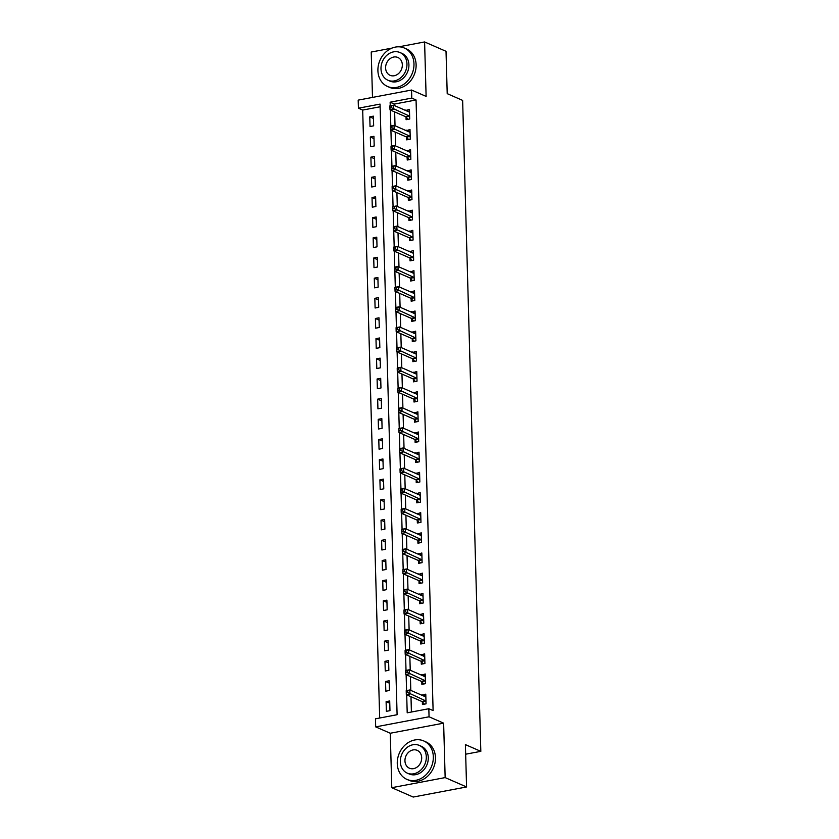 <?xml version="1.0" encoding="UTF-8"?>
<svg xmlns="http://www.w3.org/2000/svg" width="839" height="839" viewBox="0 0 839 839"><rect width="100%" height="100%" fill="white"/><g stroke="black" fill="none" stroke-linecap="round" stroke-linejoin="round"><path stroke-width="1.26" d="M380.119 106.773L362.689 110.066L358.41 108.2L358.18 100.124L411.55 90.035L411.781 98.1L390.135 102.19L390.24 105.777M391.855 48.138L371.226 52.039L372.495 97.418M411.55 90.035L426.118 96.401L424.597 41.95L446.023 51.305L447.208 93.653L462.635 100.397L480.82 751.345L465.393 744.613L466.578 786.961L413.208 797.05L391.782 787.695L445.152 777.596L443.632 723.155L429.054 716.789L375.683 726.878L375.463 718.813L397.099 714.723L380.046 104.099L358.41 108.2M443.632 723.155L390.261 733.244L391.782 787.695M390.261 733.244L375.683 726.878M362.689 110.066L379.679 718.016M424.597 41.95L398.924 46.806M466.578 786.961L445.152 777.596M389.978 710.643L389.705 700.964L386.108 701.645L386.37 711.325L389.978 710.643M389.422 690.476L389.149 680.796L385.541 681.478L385.814 691.158L389.422 690.476M388.856 670.309L388.583 660.629L384.975 661.31L385.248 670.99L388.856 670.309M388.289 650.141L388.017 640.472L384.419 641.153L384.682 650.833L388.289 650.141M387.723 629.984L387.461 620.304L383.853 620.986L384.126 630.666L387.723 629.984M387.167 609.817L386.894 600.137L383.287 600.818L383.559 610.498L387.167 609.817M386.601 589.649L386.328 579.969L382.72 580.651L382.993 590.331L386.601 589.649M386.034 569.482L385.772 559.802L382.164 560.483L382.427 570.163L386.034 569.482M385.479 549.314L385.206 539.634L381.598 540.316L381.871 549.996L385.479 549.314M384.912 529.147L384.64 519.467L381.032 520.149L381.305 529.829L384.912 529.147M384.346 508.99L384.073 499.31L380.476 499.992L380.738 509.672L384.346 508.99M383.78 488.822L383.517 479.142L379.91 479.824L380.182 489.504L383.78 488.822M383.224 468.655L382.951 458.975L379.343 459.657L379.616 469.337L383.224 468.655M382.657 448.487L382.385 438.807L378.777 439.489L379.05 449.169L382.657 448.487M382.091 428.32L381.829 418.64L378.221 419.322L378.483 429.002L382.091 428.32M381.535 408.153L381.263 398.473L377.655 399.154L377.928 408.834L381.535 408.153M380.969 387.985L380.696 378.316L377.089 378.997L377.361 388.677L380.969 387.985M380.403 367.828L380.13 358.148L376.533 358.83L376.795 368.51L380.403 367.828M379.836 347.661L379.574 337.981L375.966 338.662L376.239 348.342L379.836 347.661M379.28 327.493L379.008 317.813L375.4 318.495L375.673 328.175L379.28 327.493M378.714 307.326L378.441 297.646L374.834 298.327L375.106 308.007L378.714 307.326M378.148 287.158L377.886 277.478L374.278 278.16L374.551 287.84L378.148 287.158M377.592 266.991L377.319 257.311L373.712 257.993L373.984 267.672L377.592 266.991M377.026 246.834L376.753 237.154L373.145 237.836L373.418 247.515L377.026 246.834M376.459 226.666L376.187 216.986L372.589 217.668L372.852 227.348L376.459 226.666M375.903 206.499L375.631 196.819L372.023 197.501L372.296 207.181L375.903 206.499M375.337 186.331L375.064 176.651L371.457 177.333L371.729 187.013L375.337 186.331M374.771 166.164L374.498 156.484L370.89 157.166L371.163 166.846L374.771 166.164M374.204 145.996L373.942 136.317L370.335 136.998L370.607 146.678L374.204 145.996M373.649 125.829L373.376 116.16L369.768 116.841L370.041 126.521L373.649 125.829M406.695 694.839L407.198 712.814L428.834 708.724L433.113 710.591L416.06 99.977L394.424 104.067L394.466 105.588M394.645 111.902L395.033 125.756M395.211 132.069L395.599 145.923M395.767 152.237L396.155 166.08M396.333 172.404L396.721 186.248M396.899 192.571L397.287 206.415M397.466 212.739L397.843 226.582M398.022 232.896L398.41 246.75M398.588 253.063L398.976 266.917M399.154 273.231L399.542 287.085M399.71 293.398L400.098 307.242M400.276 313.566L400.664 327.409M400.843 333.733L401.231 347.577M401.399 353.89L401.787 367.744M401.965 374.058L402.353 387.912M402.531 394.225L402.919 408.079M403.098 414.393L403.486 428.236M403.653 434.56L404.041 448.404M404.22 454.728L404.608 468.571M404.786 474.895L405.174 488.738M405.342 495.052L405.73 508.906M405.908 515.219L406.296 529.073M406.475 535.387L406.863 549.241M407.041 555.554L407.418 569.398M407.597 575.722L407.985 589.565M408.163 595.889L408.551 609.733M408.729 616.046L409.117 629.9M409.285 636.214L409.673 650.068M409.852 656.381L410.24 670.235M410.418 676.549L410.806 690.392M410.984 696.716L411.404 712.017M422.363 701.886L422.437 704.508L426.044 703.827L425.772 694.147L422.185 695.363M421.797 681.719L421.87 684.341L425.478 683.659L425.205 673.979L421.618 675.196M421.23 661.552L421.304 664.173L424.912 663.492L424.649 653.812L421.052 655.028M420.675 641.384L420.748 644.006L424.356 643.324L424.083 633.644L420.486 634.871M420.108 621.217L420.182 623.838L423.789 623.157L423.517 613.477L419.93 614.704M419.542 601.049L419.615 603.681L423.223 603L422.95 593.32L419.364 594.536M418.986 580.882L419.06 583.514L422.657 582.832L422.395 573.152L418.797 574.369M418.42 560.725L418.493 563.347L422.101 562.665L421.828 552.985L418.242 554.201M417.853 540.557L417.927 543.179L421.535 542.497L421.262 532.817L417.675 534.034M417.287 520.39L417.361 523.012L420.968 522.33L420.706 512.65L417.109 513.877M416.731 500.222L416.805 502.844L420.412 502.162L420.14 492.483L416.543 493.71M416.165 480.055L416.238 482.677L419.846 481.995L419.573 472.315L415.987 473.542M415.599 459.887L415.672 462.52L419.28 461.838L419.007 452.158L415.42 453.375M415.043 439.73L415.116 442.352L418.713 441.671L418.451 431.991L414.854 433.207M414.476 419.563L414.55 422.185L418.158 421.503L417.885 411.823L414.298 413.04M413.91 399.395L413.984 402.017L417.591 401.336L417.319 391.656L413.732 392.872M413.354 379.228L413.428 381.85L417.025 381.168L416.763 371.488L413.166 372.715M412.788 359.061L412.861 361.682L416.469 361.001L416.196 351.321L412.599 352.548M412.222 338.893L412.295 341.525L415.903 340.844L415.63 331.164L412.043 332.38M411.655 318.726L411.729 321.358L415.336 320.676L415.064 310.996L411.477 312.213M411.1 298.569L411.173 301.191L414.781 300.509L414.508 290.829L410.911 292.045M410.533 278.401L410.607 281.023L414.214 280.341L413.942 270.661L410.355 271.878M409.967 258.234L410.04 260.856L413.648 260.174L413.375 250.494L409.789 251.721M409.411 238.066L409.484 240.688L413.082 240.006L412.819 230.326L409.222 231.554M408.845 217.899L408.918 220.521L412.526 219.839L412.253 210.159L408.656 211.386M408.278 197.731L408.352 200.364L411.959 199.682L411.687 190.002L408.1 191.219M407.712 177.574L407.785 180.196L411.393 179.515L411.12 169.835L407.534 171.051M407.156 157.407L407.23 160.029L410.837 159.347L410.565 149.667L406.967 150.884M406.59 137.239L406.663 139.861L410.271 139.18L409.998 129.5L406.412 130.716M406.024 117.072L406.097 119.694L409.705 119.012L409.432 109.332L405.845 110.559M465.655 754.209L480.82 751.345M416.06 99.977L411.781 98.1M428.834 708.724L429.054 716.789M390.355 110.035L390.806 125.934M390.922 130.202L391.362 146.101M391.488 150.37L391.928 166.269M392.054 170.527L392.495 186.436M392.61 190.694L393.061 206.604M393.176 210.862L393.617 226.771M393.743 231.029L394.183 246.939M394.299 251.197L394.75 267.096M394.865 271.364L395.305 287.263M395.431 291.521L395.872 307.431M395.987 311.689L396.438 327.598M396.553 331.856L397.004 347.766M397.12 352.023L397.56 367.933M397.686 372.191L398.126 388.09M398.242 392.358L398.693 408.257M398.808 412.526L399.249 428.425M399.374 432.683L399.815 448.592M399.93 452.85L400.381 468.76M400.497 473.018L400.948 488.927M401.063 493.185L401.503 509.095M401.629 513.353L402.07 529.252M402.185 533.52L402.636 549.419M402.751 553.677L403.192 569.587M403.318 573.845L403.758 589.754M403.874 594.012L404.325 609.922M404.44 614.179L404.88 630.089M405.006 634.347L405.447 650.246M405.573 654.514L406.013 670.413M406.128 674.682L406.579 690.581M394.424 104.067L390.135 102.19M425.006 696.601L425.834 696.443L422.164 694.828M389.778 703.25L386.108 701.645M373.439 118.435L369.768 116.841M374.005 138.603L370.335 136.998M374.561 158.77L370.89 157.166M375.127 178.938L371.457 177.333M375.694 199.105L372.023 197.501M376.26 219.273L372.589 217.668M376.816 239.43L373.145 237.836M377.382 259.597L373.712 257.993M377.949 279.765L374.278 278.16M378.504 299.932L374.834 298.327M379.071 320.099L375.4 318.495M379.637 340.267L375.966 338.662M380.203 360.434L376.533 358.83M380.759 380.591L377.089 378.997M381.326 400.759L377.655 399.154M381.892 420.926L378.221 419.322M382.448 441.094L378.777 439.489M383.014 461.261L379.343 459.657M383.58 481.429L379.91 479.824M384.136 501.586L380.476 499.992M384.702 521.753L381.032 520.149M385.269 541.921L381.598 540.316M385.835 562.088L382.164 560.483M386.391 582.256L382.72 580.651M386.957 602.423L383.287 600.818M387.524 622.59L383.853 620.986M388.079 642.747L384.419 641.153M388.646 662.915L384.975 661.31M389.212 683.082L385.541 681.478M424.45 676.433L425.268 676.276L421.598 674.661M423.884 656.266L424.712 656.108L421.042 654.493M424.146 635.931L420.475 634.326M422.762 615.941L423.58 615.784L419.909 614.158M423.013 595.596L419.353 594.002M421.629 575.606L422.457 575.449L418.787 573.834M421.063 555.439L421.891 555.282L418.221 553.667M420.507 535.272L421.325 535.114L417.654 533.499M419.94 515.104L420.769 514.957L417.098 513.332M420.203 494.769L416.532 493.164M418.818 474.78L419.636 474.622L415.966 473.007M419.07 454.434L415.41 452.84M417.686 434.445L418.514 434.287L414.844 432.672M417.119 414.277L417.948 414.12L414.277 412.505M416.564 394.11L417.382 393.952L413.711 392.337M415.997 373.942L416.826 373.795L413.155 372.17M416.259 353.607L412.589 352.002M414.875 333.618L415.693 333.461L412.022 331.845M415.137 313.283L411.467 311.678M413.742 293.283L414.571 293.126L410.9 291.511M413.176 273.115L414.005 272.958L410.334 271.343M412.62 252.948L413.438 252.801L409.768 251.176M412.054 232.791L412.882 232.634L409.212 231.008M412.316 212.445L408.645 210.851M410.932 192.456L411.75 192.299L408.079 190.684M411.194 172.121L407.523 170.516M409.799 152.121L410.628 151.964L406.957 150.349M409.243 131.954L410.061 131.796L406.391 130.181M408.677 111.786L409.495 111.639L405.824 110.014M406.223 691.168L406.265 692.783L407.702 692.511L407.66 690.896L406.212 690.654L409.82 689.973L425.425 696.779A1.678 0.818 79.3 0 0 425.688 696.821A1.678 0.818 79.3 0 0 425.74 696.8L425.845 696.769M407.66 690.896L409.82 689.973L409.935 694L406.328 694.682L421.923 701.498A1.678 0.818 79.3 0 1 422.248 701.75L424.303 704.152M425.971 701.205L425.855 701.068A1.678 0.818 79.3 0 0 425.53 700.817L407.702 692.511M406.265 692.783L406.328 694.682M405.657 671.001L405.698 672.616L407.146 672.343L407.093 670.728L405.657 670.487L409.264 669.805L424.859 676.612A1.678 0.818 79.3 0 0 425.121 676.654A1.678 0.818 79.3 0 0 425.174 676.633L425.279 676.601M407.093 670.728L409.264 669.805L409.369 673.832L405.761 674.514L421.367 681.331A1.678 0.818 79.3 0 1 421.692 681.583L423.737 683.984M425.404 681.037L425.289 680.901A1.678 0.818 79.3 0 0 424.974 680.649L407.146 672.343M405.698 672.616L405.761 674.514M405.09 650.833L405.132 652.448L406.579 652.176L406.537 650.561L405.09 650.319L408.698 649.638L424.293 656.444A1.678 0.818 79.3 0 0 424.565 656.486L424.712 656.434M406.537 650.561L408.698 649.638L408.813 653.675L405.206 654.357L420.8 661.163A1.678 0.818 79.3 0 1 421.126 661.415L423.181 663.817M424.838 660.87L424.733 660.733A1.678 0.818 79.3 0 0 424.408 660.482L406.579 652.176M405.132 652.448L405.206 654.357M423.317 636.098L424.146 635.952M404.524 630.676L404.576 632.281L406.013 632.008L405.971 630.404L404.524 630.152L408.132 629.47L423.726 636.287A1.678 0.818 79.3 0 0 423.999 636.319A1.678 0.818 79.3 0 0 424.052 636.308L424.156 636.266M405.971 630.404L408.132 629.47L408.247 633.508L404.639 634.19L420.234 640.996A1.678 0.818 79.3 0 1 420.559 641.258L422.615 643.66M424.282 640.702L424.167 640.577A1.678 0.818 79.3 0 0 423.842 640.314L406.013 632.008M404.576 632.281L404.639 634.19M403.968 610.509L404.01 612.124L405.457 611.851L405.405 610.236L403.968 609.984L407.565 609.303L423.171 616.12A1.678 0.818 79.3 0 0 423.433 616.151A1.678 0.818 79.3 0 0 423.485 616.141L423.59 616.109M405.405 610.236L407.565 609.303L407.681 613.34L404.073 614.022L419.678 620.829A1.678 0.818 79.3 0 1 419.993 621.091L422.048 623.492M423.716 620.535L423.601 620.409A1.678 0.818 79.3 0 0 423.276 620.147L405.457 611.851M404.01 612.124L404.073 614.022M397.267 763.553A20.985 17.42 -66.4 0 0 406.894 779.379A20.985 17.42 -66.4 0 0 433.323 756.736A20.985 17.42 -66.4 0 0 423.695 740.921A20.985 17.42 -66.4 0 0 397.267 763.553M406.894 779.379L409.044 780.312A20.985 17.42 -66.4 0 0 435.472 757.669A20.985 17.42 -66.4 0 0 425.834 741.854L423.695 740.921M419.374 745.441L421.346 746.301A15.102 12.543 113.6 0 1 428.278 757.69A15.102 12.543 113.6 0 1 409.254 773.988L407.282 773.128A15.102 12.543 -66.4 0 0 426.306 756.83A15.102 12.543 -66.4 0 0 419.374 745.441A15.102 12.543 -66.4 0 0 400.339 761.739A15.102 12.543 -66.4 0 0 407.282 773.128M421.692 757.701A9.732 8.086 -66.4 0 0 417.224 750.37A9.732 8.086 -66.4 0 0 404.954 760.868A9.732 8.086 -66.4 0 0 409.432 768.209A9.732 8.086 -66.4 0 0 421.692 757.701M377.907 70.654A20.985 17.42 -66.4 0 0 387.545 86.48A20.985 17.42 -66.4 0 0 413.973 63.837A20.985 17.42 -66.4 0 0 404.335 48.022A20.985 17.42 -66.4 0 0 377.907 70.654M387.545 86.48L389.684 87.413A20.985 17.42 -66.4 0 0 416.113 64.771A20.985 17.42 -66.4 0 0 406.485 48.956L404.335 48.022M400.014 52.542L401.986 53.402A15.102 12.543 113.6 0 1 408.918 64.792A15.102 12.543 113.6 0 1 389.894 81.089L387.922 80.229A15.102 12.543 -66.4 0 0 406.957 63.932A15.102 12.543 -66.4 0 0 400.014 52.542A15.102 12.543 -66.4 0 0 380.99 68.84A15.102 12.543 -66.4 0 0 387.922 80.229M402.332 64.802A9.732 8.086 -66.4 0 0 397.864 57.471A9.732 8.086 -66.4 0 0 385.604 67.969A9.732 8.086 -66.4 0 0 390.072 75.311A9.732 8.086 -66.4 0 0 402.332 64.802M422.195 595.774L423.013 595.617M403.402 590.341L403.444 591.956L404.891 591.684L404.849 590.069L403.402 589.817L407.009 589.135L422.604 595.952A1.678 0.818 79.3 0 0 422.866 595.984A1.678 0.818 79.3 0 0 422.919 595.973L423.024 595.942M404.849 590.069L407.009 589.135L407.114 593.173L403.517 593.855L419.112 600.672A1.678 0.818 79.3 0 1 419.437 600.923L421.482 603.325M423.15 600.367L423.045 600.242A1.678 0.818 79.3 0 0 422.72 599.979L404.891 591.684M403.444 591.956L403.517 593.855M402.835 570.174L402.888 571.789L404.325 571.516L404.283 569.901L402.835 569.66L406.443 568.978L422.038 575.785A1.678 0.818 79.3 0 0 422.311 575.816A1.678 0.818 79.3 0 0 422.363 575.806L422.468 575.774M404.283 569.901L406.443 568.978L406.558 573.006L402.951 573.687L418.546 580.504A1.678 0.818 79.3 0 1 418.871 580.756L420.926 583.157M422.583 580.2L422.478 580.074A1.678 0.818 79.3 0 0 422.153 579.822L404.325 571.516M402.888 571.789L402.951 573.687M402.28 550.006L402.321 551.622L403.758 551.349L403.716 549.734L402.269 549.493L405.877 548.811L421.482 555.617A1.678 0.818 79.3 0 0 421.744 555.659A1.678 0.818 79.3 0 0 421.797 555.638L421.902 555.607M403.716 549.734L405.877 548.811L405.992 552.838L402.384 553.52L417.99 560.337A1.678 0.818 79.3 0 1 418.304 560.588L420.36 562.99M422.027 560.043L421.912 559.907A1.678 0.818 79.3 0 0 421.587 559.655L403.758 551.349M402.321 551.622L402.384 553.52M401.713 529.839L401.755 531.454L403.202 531.181L403.15 529.566L401.713 529.325L405.321 528.643L420.916 535.45A1.678 0.818 79.3 0 0 421.178 535.492A1.678 0.818 79.3 0 0 421.23 535.481L421.335 535.439M403.15 529.566L405.321 528.643L405.426 532.671L401.818 533.352L417.423 540.169A1.678 0.818 79.3 0 1 417.749 540.421L419.794 542.823M421.461 539.876L421.346 539.739A1.678 0.818 79.3 0 0 421.031 539.487L403.202 531.181M401.755 531.454L401.818 533.352M401.147 509.682L401.189 511.287L402.636 511.014L402.594 509.399L401.147 509.158L404.755 508.476L420.349 515.293A1.678 0.818 79.3 0 0 420.622 515.324A1.678 0.818 79.3 0 0 420.664 515.314L420.779 515.272M402.594 509.399L404.755 508.476L404.87 512.514L401.262 513.195L416.857 520.002A1.678 0.818 79.3 0 1 417.182 520.264L419.238 522.655M420.895 519.708L420.79 519.582A1.678 0.818 79.3 0 0 420.465 519.32L402.636 511.014M401.189 511.287L401.262 513.195M419.374 494.947L420.203 494.79M400.581 489.515L400.633 491.119L402.07 490.846L402.028 489.242L400.581 488.99L404.188 488.308L419.783 495.125A1.678 0.818 79.3 0 0 420.056 495.157A1.678 0.818 79.3 0 0 420.108 495.146L420.213 495.115M402.028 489.242L404.188 488.308L404.304 492.346L400.696 493.028L416.291 499.834A1.678 0.818 79.3 0 1 416.616 500.096L418.671 502.498M420.339 499.541L420.224 499.415A1.678 0.818 79.3 0 0 419.899 499.153L402.07 490.846M400.633 491.119L400.696 493.028M400.025 469.347L400.067 470.962L401.514 470.689L401.462 469.074L400.025 468.823L403.622 468.141L419.227 474.958A1.678 0.818 79.3 0 0 419.49 474.989A1.678 0.818 79.3 0 0 419.542 474.979L419.647 474.947M401.462 469.074L403.622 468.141L403.737 472.179L400.13 472.86L415.735 479.667A1.678 0.818 79.3 0 1 416.05 479.929L418.105 482.331M419.773 479.373L419.657 479.247A1.678 0.818 79.3 0 0 419.343 478.985L401.514 470.689M400.067 470.962L400.13 472.86M418.252 454.612L419.081 454.455M399.458 449.18L399.5 450.795L400.948 450.522L400.906 448.907L399.458 448.655L403.066 447.974L418.661 454.79A1.678 0.818 79.3 0 0 418.934 454.822A1.678 0.818 79.3 0 0 418.976 454.811L419.081 454.78M400.906 448.907L403.066 447.974L403.171 452.011L399.574 452.693L415.169 459.51A1.678 0.818 79.3 0 1 415.494 459.762L417.549 462.163M419.206 459.206L419.101 459.08A1.678 0.818 79.3 0 0 418.776 458.828L400.948 450.522M399.5 450.795L399.574 452.693M398.892 429.012L398.945 430.627L400.381 430.355L400.339 428.739L398.892 428.498L402.5 427.817L418.095 434.623A1.678 0.818 79.3 0 0 418.367 434.665A1.678 0.818 79.3 0 0 418.42 434.644L418.525 434.612M400.339 428.739L402.5 427.817L402.615 431.844L399.007 432.525L414.602 439.342A1.678 0.818 79.3 0 1 414.927 439.594L416.983 441.996M418.64 439.049L418.535 438.912A1.678 0.818 79.3 0 0 418.21 438.661L400.381 430.355M398.945 430.627L399.007 432.525M398.336 408.845L398.378 410.46L399.815 410.187L399.773 408.572L398.326 408.331L401.933 407.649L417.539 414.456A1.678 0.818 79.3 0 0 417.801 414.497A1.678 0.818 79.3 0 0 417.853 414.487L417.958 414.445M399.773 408.572L401.933 407.649L402.049 411.676L398.441 412.358L414.047 419.175A1.678 0.818 79.3 0 1 414.361 419.427L416.417 421.828M418.084 418.881L417.969 418.745A1.678 0.818 79.3 0 0 417.644 418.493L399.815 410.187M398.378 410.46L398.441 412.358M397.77 388.677L397.812 390.292L399.259 390.02L399.207 388.405L397.77 388.163L401.378 387.482L416.973 394.288A1.678 0.818 79.3 0 0 417.235 394.33A1.678 0.818 79.3 0 0 417.287 394.32L417.392 394.278M399.207 388.405L401.378 387.482L401.482 391.519L397.885 392.201L413.48 399.007A1.678 0.818 79.3 0 1 413.805 399.259L415.85 401.661M417.518 398.714L417.403 398.577A1.678 0.818 79.3 0 0 417.088 398.326L399.259 390.02M397.812 390.292L397.885 392.201M397.204 368.52L397.256 370.125L398.693 369.852L398.651 368.248L397.204 367.996L400.811 367.314L416.406 374.131A1.678 0.818 79.3 0 0 416.679 374.163A1.678 0.818 79.3 0 0 416.721 374.152L416.836 374.11M398.651 368.248L400.811 367.314L400.927 371.352L397.319 372.034L412.914 378.84A1.678 0.818 79.3 0 1 413.239 379.102L415.295 381.504M416.952 378.546L416.847 378.42A1.678 0.818 79.3 0 0 416.522 378.158L398.693 369.852M397.256 370.125L397.319 372.034M415.431 353.785L416.259 353.628M396.648 348.353L396.69 349.968L398.126 349.695L398.085 348.08L396.637 347.828L400.245 347.147L415.85 353.964A1.678 0.818 79.3 0 0 416.113 353.995A1.678 0.818 79.3 0 0 416.165 353.985L416.27 353.953M398.085 348.08L400.245 347.147L400.36 351.184L396.753 351.866L412.348 358.673A1.678 0.818 79.3 0 1 412.673 358.935L414.728 361.336M416.396 358.379L416.28 358.253A1.678 0.818 79.3 0 0 415.955 357.991L398.126 349.695M396.69 349.968L396.753 351.866M396.081 328.185L396.123 329.8L397.571 329.528L397.518 327.913L396.081 327.661L399.679 326.979L415.284 333.796A1.678 0.818 79.3 0 0 415.546 333.828A1.678 0.818 79.3 0 0 415.599 333.817L415.704 333.786M397.518 327.913L399.679 326.979L399.794 331.017L396.186 331.699L411.792 338.516A1.678 0.818 79.3 0 1 412.117 338.767L414.162 341.169M415.829 338.211L415.714 338.086A1.678 0.818 79.3 0 0 415.399 337.823L397.571 329.528M396.123 329.8L396.186 331.699M414.309 313.45L415.137 313.293M395.515 308.018L395.557 309.633L397.004 309.36L396.962 307.745L395.515 307.504L399.123 306.822L414.718 313.629A1.678 0.818 79.3 0 0 414.99 313.66A1.678 0.818 79.3 0 0 415.032 313.65L415.137 313.618M396.962 307.745L399.123 306.822L399.238 310.849L395.63 311.531L411.225 318.348A1.678 0.818 79.3 0 1 411.55 318.6L413.606 321.001M415.263 318.044L415.158 317.918A1.678 0.818 79.3 0 0 414.833 317.666L397.004 309.36M395.557 309.633L395.63 311.531M394.949 287.85L395.001 289.465L396.438 289.193L396.396 287.578L394.949 287.337L398.556 286.655L414.151 293.461A1.678 0.818 79.3 0 0 414.424 293.503A1.678 0.818 79.3 0 0 414.476 293.482L414.581 293.451M396.396 287.578L398.556 286.655L398.672 290.682L395.064 291.364L410.659 298.181A1.678 0.818 79.3 0 1 410.984 298.432L413.04 300.834M414.707 297.887L414.592 297.751A1.678 0.818 79.3 0 0 414.267 297.499L396.438 289.193M395.001 289.465L395.064 291.364M394.393 267.683L394.435 269.298L395.872 269.025L395.83 267.41L394.393 267.169L397.99 266.487L413.596 273.294A1.678 0.818 79.3 0 0 413.858 273.336A1.678 0.818 79.3 0 0 413.91 273.325L414.015 273.283M395.83 267.41L397.99 266.487L398.106 270.515L394.498 271.196L410.103 278.013A1.678 0.818 79.3 0 1 410.418 278.265L412.473 280.666M414.141 277.719L414.026 277.583A1.678 0.818 79.3 0 0 413.7 277.331L395.872 269.025M394.435 269.298L394.498 271.196M393.827 247.526L393.869 249.131L395.316 248.858L395.263 247.243L393.827 247.002L397.434 246.32L413.029 253.137A1.678 0.818 79.3 0 0 413.291 253.168A1.678 0.818 79.3 0 0 413.344 253.158L413.449 253.116M395.263 247.243L397.434 246.32L397.539 250.358L393.942 251.039L409.537 257.846A1.678 0.818 79.3 0 1 409.862 258.108L411.907 260.499M413.575 257.552L413.47 257.426A1.678 0.818 79.3 0 0 413.145 257.164L395.316 248.858M393.869 249.131L393.942 251.039M393.26 227.359L393.313 228.963L394.75 228.69L394.708 227.086L393.26 226.834L396.868 226.152L412.463 232.969A1.678 0.818 79.3 0 0 412.736 233.001A1.678 0.818 79.3 0 0 412.778 232.99L412.893 232.959M394.708 227.086L396.868 226.152L396.983 230.19L393.376 230.872L408.971 237.678A1.678 0.818 79.3 0 1 409.296 237.94L411.351 240.342M413.008 237.385L412.903 237.259A1.678 0.818 79.3 0 0 412.578 236.997L394.75 228.69M393.313 228.963L393.376 230.872M411.488 212.624L412.316 212.466M392.704 207.191L392.746 208.806L394.183 208.533L394.141 206.918L392.694 206.667L396.302 205.985L411.907 212.802A1.678 0.818 79.3 0 0 412.169 212.833A1.678 0.818 79.3 0 0 412.222 212.823L412.327 212.791M394.141 206.918L396.302 205.985L396.417 210.023L392.809 210.704L408.404 217.511A1.678 0.818 79.3 0 1 408.729 217.773L410.785 220.175M412.452 217.217L412.337 217.091A1.678 0.818 79.3 0 0 412.012 216.829L394.183 208.533M392.746 208.806L392.809 210.704M392.138 187.024L392.18 188.639L393.627 188.366L393.575 186.751L392.138 186.51L395.746 185.818L411.341 192.634A1.678 0.818 79.3 0 0 411.603 192.666A1.678 0.818 79.3 0 0 411.655 192.655L411.76 192.624M393.575 186.751L395.746 185.818L395.851 189.855L392.243 190.537L407.848 197.354A1.678 0.818 79.3 0 1 408.173 197.605L410.219 200.007M411.886 197.05L411.771 196.924A1.678 0.818 79.3 0 0 411.456 196.672L393.627 188.366M392.18 188.639L392.243 190.537M410.365 172.289L411.194 172.131M391.572 166.856L391.614 168.471L393.061 168.199L393.019 166.583L391.572 166.342L395.179 165.661L410.774 172.467A1.678 0.818 79.3 0 0 411.047 172.509A1.678 0.818 79.3 0 0 411.089 172.488L411.194 172.456M393.019 166.583L395.179 165.661L395.295 169.688L391.687 170.369L407.282 177.186A1.678 0.818 79.3 0 1 407.607 177.438L409.663 179.84M411.32 176.893L411.215 176.756A1.678 0.818 79.3 0 0 410.89 176.505L393.061 168.199M391.614 168.471L391.687 170.369M391.005 146.689L391.058 148.304L392.495 148.031L392.453 146.416L391.005 146.175L394.613 145.493L410.208 152.299A1.678 0.818 79.3 0 0 410.481 152.341A1.678 0.818 79.3 0 0 410.533 152.331L410.638 152.289M392.453 146.416L394.613 145.493L394.729 149.52L391.121 150.202L406.716 157.019A1.678 0.818 79.3 0 1 407.041 157.271L409.096 159.672M410.764 156.725L410.649 156.589A1.678 0.818 79.3 0 0 410.323 156.337L392.495 148.031M391.058 148.304L391.121 150.202M390.45 126.521L390.492 128.136L391.939 127.864L391.886 126.249L390.45 126.007L394.047 125.326L409.652 132.132A1.678 0.818 79.3 0 0 409.914 132.174A1.678 0.818 79.3 0 0 409.967 132.163L410.072 132.122M391.886 126.249L394.047 125.326L394.162 129.363L390.555 130.045L406.16 136.851A1.678 0.818 79.3 0 1 406.475 137.103L408.53 139.505M410.198 136.558L410.082 136.421A1.678 0.818 79.3 0 0 409.757 136.17L391.939 127.864M390.492 128.136L390.555 130.045M389.883 106.364L389.925 107.969L391.373 107.696L391.331 106.092L389.883 105.84L393.491 105.158L409.086 111.975A1.678 0.818 79.3 0 0 409.348 112.007A1.678 0.818 79.3 0 0 409.401 111.996L409.505 111.954M391.331 106.092L393.491 105.158L393.596 109.196L389.999 109.878L405.594 116.684A1.678 0.818 79.3 0 1 405.919 116.946L407.964 119.348M409.631 116.39L409.526 116.264A1.678 0.818 79.3 0 0 409.201 116.002L391.373 107.696M389.925 107.969L389.999 109.878M425.855 701.068L422.248 701.75M425.53 700.817L421.923 701.498M425.289 680.901L421.692 681.583M424.974 680.649L421.367 681.331M424.733 660.733L421.126 661.415M424.408 660.482L420.8 661.163M424.167 640.577L420.559 641.258M423.842 640.314L420.234 640.996M423.601 620.409L419.993 621.091M423.276 620.147L419.678 620.829M423.045 600.242L419.437 600.923M422.72 599.979L419.112 600.672M422.478 580.074L418.871 580.756M422.153 579.822L418.546 580.504M421.912 559.907L418.304 560.588M421.587 559.655L417.99 560.337M421.346 539.739L417.749 540.421M421.031 539.487L417.423 540.169M420.79 519.582L417.182 520.264M420.465 519.32L416.857 520.002M420.224 499.415L416.616 500.096M419.899 499.153L416.291 499.834M419.657 479.247L416.05 479.929M419.343 478.985L415.735 479.667M419.101 459.08L415.494 459.762M418.776 458.828L415.169 459.51M418.535 438.912L414.927 439.594M418.21 438.661L414.602 439.342M417.969 418.745L414.361 419.427M417.644 418.493L414.047 419.175M417.403 398.577L413.805 399.259M417.088 398.326L413.48 399.007M416.847 378.42L413.239 379.102M416.522 378.158L412.914 378.84M416.28 358.253L412.673 358.935M415.955 357.991L412.348 358.673M415.714 338.086L412.117 338.767M415.399 337.823L411.792 338.516M415.158 317.918L411.55 318.6M414.833 317.666L411.225 318.348M414.592 297.751L410.984 298.432M414.267 297.499L410.659 298.181M414.026 277.583L410.418 278.265M413.7 277.331L410.103 278.013M413.47 257.426L409.862 258.108M413.145 257.164L409.537 257.846M412.903 237.259L409.296 237.94M412.578 236.997L408.971 237.678M412.337 217.091L408.729 217.773M412.012 216.829L408.404 217.511M411.771 196.924L408.173 197.605M411.456 196.672L407.848 197.354M411.215 176.756L407.607 177.438M410.89 176.505L407.282 177.186M410.649 156.589L407.041 157.271M410.323 156.337L406.716 157.019M410.082 136.421L406.475 137.103M409.757 136.17L406.16 136.851M409.526 116.264L405.919 116.946M409.201 116.002L405.594 116.684"/></g></svg>
